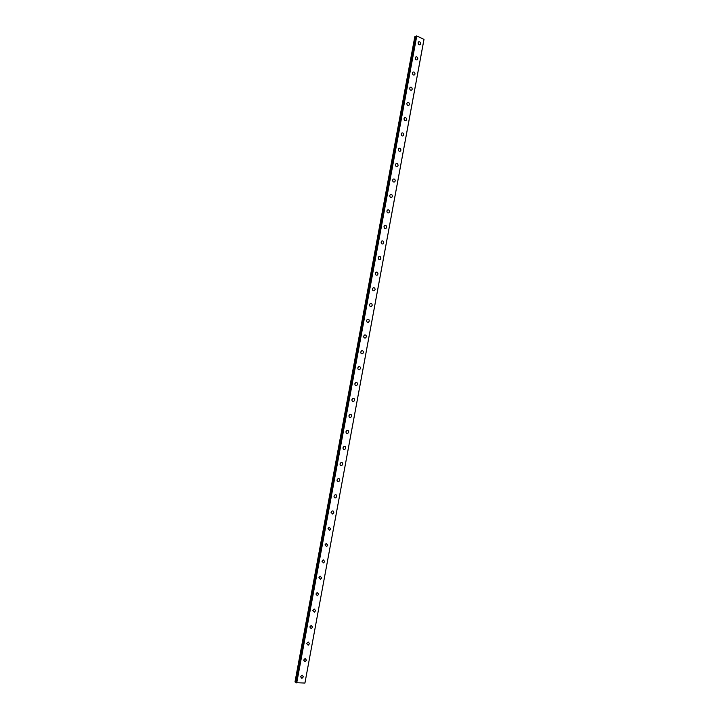 <?xml version="1.0" encoding="UTF-8"?>
<svg xmlns="http://www.w3.org/2000/svg" width="719" height="719" viewBox="0 0 719 719"><rect width="100%" height="100%" fill="white"/><g stroke="black" fill="none" stroke-linecap="round" stroke-linejoin="round"><path stroke-width="1.08" d="M302.079 675.096L303.4 676.777L301.89 678.394L300.569 676.723L302.079 675.105L303.4 676.777L301.89 678.394L300.569 676.723M305.108 658.505L306.474 660.186L305.009 661.786L303.652 660.096L305.108 658.505L306.474 660.186L305.009 661.786L303.652 660.096M308.136 641.95L309.538 643.631L308.118 645.213L306.725 643.523L308.136 641.95L309.538 643.64L308.118 645.213L306.725 643.523M311.156 625.431L312.594 627.13L311.219 628.676L309.79 626.986L311.156 625.431L312.594 627.13L311.219 628.676L309.79 626.986M314.167 608.957L315.641 610.656L314.311 612.184L312.846 610.485L314.167 608.966L315.641 610.656L314.32 612.184L312.855 610.485M317.178 592.528L318.679 594.236L317.403 595.736L315.902 594.029L317.178 592.528L318.688 594.236L317.403 595.736L315.902 594.029M320.18 576.144L321.717 577.842L320.476 579.325L318.948 577.618L320.18 576.144L321.717 577.842L320.476 579.325L318.939 577.618M323.173 559.786L324.745 561.503L323.55 562.95L321.977 561.242L323.173 559.795L324.745 561.503L323.55 562.95L321.977 561.242M326.156 543.483L327.765 545.191L326.606 546.62L325.006 544.903L326.156 543.483L327.765 545.191L326.606 546.62L325.006 544.903M329.14 527.216L330.776 528.932L329.662 530.325L328.026 528.609L329.14 527.216L330.776 528.932L329.662 530.334L328.026 528.609M332.115 510.984C333.265 510.796 333.823 511.362 333.778 512.701L332.699 514.076L331.037 512.359L332.115 510.984C333.265 510.796 333.823 511.362 333.778 512.701L332.699 514.076L331.046 512.359M335.081 494.798C336.249 494.582 336.816 495.157 336.771 496.514L335.737 497.872C334.569 498.078 334.002 497.503 334.047 496.146L335.081 494.798C336.249 494.582 336.816 495.157 336.78 496.523L335.737 497.872C334.569 498.078 334.011 497.503 334.047 496.146M338.038 478.647C339.224 478.423 339.799 478.998 339.763 480.373L338.757 481.703C337.579 481.919 337.013 481.344 337.04 479.968L338.047 478.647C339.224 478.423 339.799 478.998 339.763 480.373L338.766 481.703C337.588 481.919 337.013 481.344 337.049 479.968M340.995 462.542C342.19 462.29 342.774 462.874 342.747 464.267L341.777 465.57C340.59 465.804 340.006 465.229 340.033 463.836L341.004 462.542C342.19 462.29 342.774 462.874 342.747 464.267L341.777 465.57C340.59 465.813 340.006 465.229 340.033 463.836M343.952 446.463C345.147 446.211 345.74 446.787 345.722 448.198L344.787 449.474C343.583 449.735 342.999 449.159 343.017 447.739L343.952 446.472C345.156 446.211 345.749 446.787 345.722 448.198L344.787 449.474C343.592 449.735 342.999 449.159 343.017 447.739M346.891 430.438C348.104 430.16 348.706 430.744 348.688 432.173L347.789 433.422C346.576 433.701 345.974 433.117 345.992 431.688L346.891 430.438C348.104 430.16 348.706 430.744 348.688 432.173L347.789 433.422C346.576 433.701 345.983 433.117 345.992 431.688M349.829 414.441C351.052 414.153 351.663 414.737 351.654 416.184L350.782 417.415C349.56 417.703 348.949 417.119 348.967 415.672L349.829 414.441C351.052 414.153 351.663 414.737 351.654 416.184L350.782 417.415C349.56 417.703 348.958 417.119 348.967 415.672M352.759 398.488C353.991 398.182 354.611 398.766 354.602 400.231L353.757 401.445C352.535 401.741 351.924 401.157 351.924 399.692L352.759 398.488C353.991 398.182 354.611 398.766 354.602 400.24L353.766 401.445C352.535 401.741 351.924 401.157 351.924 399.692M355.689 382.58C356.93 382.256 357.55 382.841 357.55 384.323L356.732 385.51C355.501 385.824 354.88 385.24 354.88 383.757L355.689 382.58C356.93 382.256 357.55 382.841 357.55 384.323L356.741 385.51C355.501 385.824 354.88 385.24 354.88 383.757M358.61 366.699C359.851 366.366 360.48 366.951 360.489 368.452L359.707 369.611C358.457 369.943 357.837 369.359 357.828 367.858L358.61 366.699C359.851 366.366 360.48 366.951 360.489 368.452L359.707 369.611C358.457 369.943 357.837 369.359 357.828 367.858M361.522 350.863C362.771 350.521 363.41 351.106 363.419 352.625L362.664 353.757C361.414 354.099 360.776 353.514 360.767 351.995L361.522 350.863C362.771 350.521 363.41 351.106 363.419 352.625L362.664 353.757C361.414 354.099 360.785 353.514 360.767 351.995M364.425 335.063C365.683 334.703 366.322 335.297 366.339 336.825L365.612 337.939C364.353 338.298 363.715 337.705 363.697 336.177L364.425 335.063C365.692 334.703 366.331 335.297 366.348 336.825L365.612 337.939C364.353 338.298 363.724 337.705 363.697 336.177M367.328 319.299C368.595 318.93 369.233 319.524 369.26 321.069L368.55 322.166C367.292 322.534 366.645 321.941 366.627 320.395L367.328 319.299C368.595 318.93 369.242 319.524 369.26 321.069L368.559 322.166C367.292 322.534 366.654 321.941 366.627 320.395M370.222 303.58C371.498 303.193 372.145 303.786 372.172 305.35L371.489 306.429C370.222 306.806 369.575 306.213 369.548 304.649L370.222 303.58C371.489 303.193 372.145 303.786 372.172 305.35L371.489 306.429C370.222 306.806 369.575 306.213 369.539 304.649M373.116 287.897C374.383 287.501 375.039 288.094 375.075 289.676L374.41 290.728C373.143 291.114 372.487 290.521 372.451 288.939L373.116 287.897C374.383 287.501 375.039 288.094 375.075 289.676L374.419 290.728C373.143 291.114 372.496 290.521 372.46 288.939M375.992 272.24C377.268 271.845 377.933 272.438 377.969 274.029L377.331 275.062C376.055 275.458 375.399 274.865 375.363 273.274L376.001 272.24C377.277 271.845 377.933 272.438 377.969 274.029L377.331 275.062C376.064 275.458 375.399 274.865 375.363 273.274M378.877 256.629C380.153 256.225 380.818 256.818 380.863 258.427L380.243 259.442C378.967 259.847 378.302 259.244 378.257 257.645L378.877 256.629C380.153 256.225 380.818 256.818 380.863 258.427L380.243 259.442C378.967 259.847 378.302 259.244 378.257 257.645M381.744 241.063C383.02 240.64 383.694 241.242 383.739 242.86L383.146 243.849C381.861 244.271 381.196 243.669 381.151 242.051L381.744 241.063C383.029 240.64 383.694 241.242 383.748 242.86L383.146 243.849C381.87 244.271 381.205 243.669 381.151 242.051M384.611 225.523C385.887 225.092 386.561 225.694 386.615 227.33L386.04 228.3C384.755 228.732 384.09 228.13 384.027 226.494L384.611 225.523C385.896 225.092 386.561 225.694 386.624 227.33L386.04 228.3C384.755 228.732 384.09 228.13 384.036 226.494M387.469 210.02C388.754 209.589 389.428 210.191 389.491 211.835L388.925 212.797C387.64 213.228 386.966 212.617 386.912 210.973L387.469 210.02C388.754 209.589 389.428 210.191 389.491 211.835L388.925 212.797C387.64 213.228 386.975 212.617 386.912 210.973M390.318 194.561C391.603 194.121 392.277 194.723 392.349 196.386L391.801 197.321C390.516 197.761 389.842 197.15 389.779 195.496L390.318 194.561C391.603 194.121 392.286 194.723 392.349 196.386L391.81 197.321C390.525 197.761 389.851 197.15 389.779 195.496M393.167 179.139C394.452 178.68 395.135 179.292 395.207 180.963L394.677 181.889C393.392 182.329 392.718 181.718 392.646 180.056L393.167 179.139C394.452 178.68 395.135 179.292 395.207 180.963L394.677 181.889C393.392 182.329 392.709 181.718 392.637 180.056M396.007 163.743C397.292 163.285 397.975 163.905 398.047 165.586L397.535 166.484C396.25 166.943 395.576 166.332 395.495 164.651L396.007 163.743C397.292 163.285 397.975 163.905 398.056 165.586L397.544 166.484C396.259 166.943 395.576 166.332 395.495 164.642M398.838 148.393C400.124 147.934 400.807 148.545 400.896 150.244L400.393 151.125C399.108 151.583 398.425 150.972 398.344 149.273L398.838 148.393C400.132 147.925 400.816 148.545 400.896 150.235L400.402 151.125C399.108 151.583 398.425 150.972 398.344 149.273M401.669 133.078C402.955 132.611 403.638 133.231 403.727 134.929L403.242 135.801C401.957 136.268 401.274 135.648 401.184 133.941L401.669 133.078C402.955 132.611 403.647 133.222 403.727 134.929L403.251 135.801C401.957 136.268 401.274 135.648 401.193 133.941M404.491 117.799C405.777 117.323 406.46 117.943 406.559 119.66L406.091 120.513C404.797 120.99 404.114 120.361 404.024 118.653L404.491 117.799C405.777 117.323 406.469 117.943 406.559 119.66L406.091 120.513C404.806 120.99 404.114 120.361 404.024 118.644M407.305 102.556C408.59 102.071 409.282 102.7 409.372 104.426L408.922 105.271C407.637 105.738 406.945 105.118 406.855 103.392L407.305 102.556C408.59 102.071 409.282 102.7 409.381 104.426L408.922 105.262C407.637 105.738 406.945 105.118 406.855 103.392M410.109 87.35C411.394 86.864 412.086 87.493 412.185 89.228L411.744 90.055C410.468 90.531 409.776 89.902 409.677 88.167L410.118 87.341C411.403 86.864 412.095 87.493 412.194 89.228L411.753 90.055C410.468 90.531 409.776 89.902 409.677 88.167M412.913 72.17C414.198 71.684 414.89 72.322 414.998 74.066L414.566 74.875C413.281 75.36 412.589 74.731 412.49 72.979L412.913 72.17C414.198 71.684 414.899 72.313 414.998 74.066L414.566 74.875C413.29 75.36 412.598 74.731 412.49 72.979M415.708 57.035C416.993 56.549 417.694 57.178 417.793 58.94L417.38 59.74C416.103 60.225 415.402 59.587 415.294 57.826L415.717 57.035C416.993 56.549 417.694 57.178 417.802 58.94L417.38 59.731C416.103 60.225 415.402 59.587 415.303 57.826M418.503 41.936C419.779 41.441 420.48 42.079 420.588 43.85L420.184 44.632C418.907 45.126 418.206 44.479 418.099 42.718L418.503 41.936C419.788 41.441 420.48 42.079 420.597 43.85L420.193 44.632C418.907 45.117 418.215 44.479 418.099 42.718M416.265 36.327L414.827 36.633L294.997 681.882L296.318 682.529M416.328 36.031L296.291 682.717L304.928 683.05L424.003 39.383L416.777 35.959L296.282 682.726L416.31 36.049M416.535 35.95L296.48 682.852M416.777 35.959L296.713 682.924M423.994 39.284L304.928 683.05M415.798 36.247L295.833 682.43M415.861 36.247L295.895 682.457M416.094 36.265L296.138 682.511M416.157 36.283L296.201 682.529"/></g></svg>
